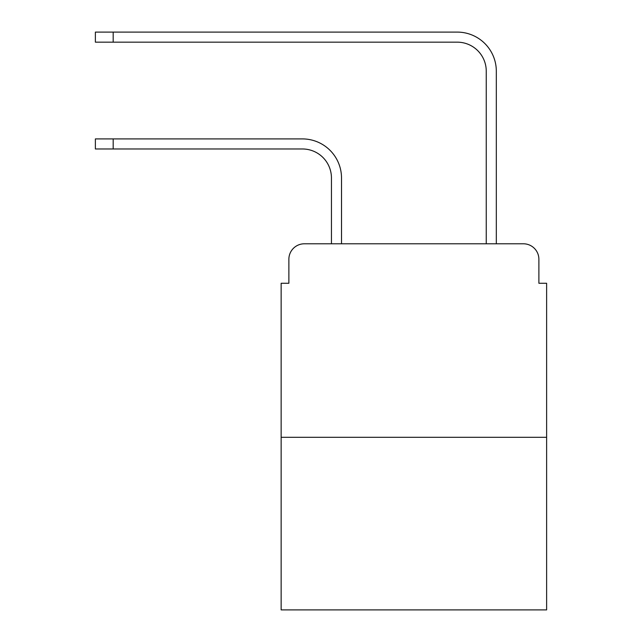 <?xml version="1.0" encoding="UTF-8"?>
<svg xmlns="http://www.w3.org/2000/svg" width="642" height="642" viewBox="0 0 642 642"><rect width="100%" height="100%" fill="white"/><g stroke="black" fill="none" stroke-linecap="round" stroke-linejoin="round"><path stroke-width="0.96" d="M288.876 259.272L288.876 283.266L288.876 259.272A15.48 15.48 0 0 1 304.356 243.791L331.449 243.791L331.449 178.003A29.026 29.026 0 0 0 302.422 148.976A29.026 29.026 0 0 1 331.449 178.003A29.026 29.026 0 0 0 302.422 148.976A29.026 29.026 0 0 1 331.449 178.003A29.026 29.026 0 0 0 302.422 148.976A29.026 29.026 0 0 1 331.449 178.003A29.026 29.026 0 0 0 302.422 148.976A29.026 29.026 0 0 1 331.449 178.003A29.026 29.026 0 0 0 302.422 148.976A29.026 29.026 0 0 1 331.449 178.003A29.026 29.026 0 0 0 302.422 148.976A29.026 29.026 0 0 1 331.449 178.003A29.026 29.026 0 0 0 302.422 148.976A29.026 29.026 0 0 1 331.449 178.003A29.026 29.026 0 0 0 302.422 148.976A29.026 29.026 0 0 1 331.449 178.003A29.026 29.026 0 0 0 302.422 148.976A29.026 29.026 0 0 1 331.449 178.003A29.026 29.026 0 0 0 302.422 148.976A29.026 29.026 0 0 1 331.449 178.003A29.026 29.026 0 0 0 302.422 148.976A29.026 29.026 0 0 1 331.449 178.003A29.026 29.026 0 0 0 302.422 148.976A29.026 29.026 0 0 1 331.449 178.003A29.026 29.026 0 0 0 302.422 148.976A29.026 29.026 0 0 1 331.449 178.003M546.623 437.298L281.14 437.298L281.14 609.9L546.623 609.9L546.623 283.266L538.887 283.266L538.887 259.272A15.48 15.48 0 0 0 523.407 243.791L304.356 243.791M281.14 437.298L281.14 283.266L288.876 283.266M341.512 243.791L341.512 178.003L341.512 243.791L341.512 178.003L341.512 243.791L341.512 178.003L341.512 243.791L341.512 178.003L341.512 243.791L341.512 178.003L341.512 243.791L341.512 178.003L341.512 243.791L341.512 178.003L341.512 243.791L341.512 178.003L341.512 243.791L341.512 178.003L341.512 243.791L341.512 178.003L341.512 243.791L341.512 178.003L341.512 243.791L341.512 178.003L341.512 243.791L341.512 178.003L341.512 243.791L353.509 243.791M474.253 243.791L486.251 243.791L486.251 71.19A29.026 29.026 0 0 0 457.224 42.163A29.026 29.026 0 0 1 486.251 71.19A29.026 29.026 0 0 0 457.224 42.163A29.026 29.026 0 0 1 486.251 71.19A29.026 29.026 0 0 0 457.224 42.163A29.026 29.026 0 0 1 486.251 71.19A29.026 29.026 0 0 0 457.224 42.163A29.026 29.026 0 0 1 486.251 71.19A29.026 29.026 0 0 0 457.224 42.163A29.026 29.026 0 0 1 486.251 71.19A29.026 29.026 0 0 0 457.224 42.163A29.026 29.026 0 0 1 486.251 71.19A29.026 29.026 0 0 0 457.224 42.163A29.026 29.026 0 0 1 486.251 71.19A29.026 29.026 0 0 0 457.224 42.163A29.026 29.026 0 0 1 486.251 71.19A29.026 29.026 0 0 0 457.224 42.163A29.026 29.026 0 0 1 486.251 71.19A29.026 29.026 0 0 0 457.224 42.163A29.026 29.026 0 0 1 486.251 71.19A29.026 29.026 0 0 0 457.224 42.163A29.026 29.026 0 0 1 486.251 71.19A29.026 29.026 0 0 0 457.224 42.163A29.026 29.026 0 0 1 486.251 71.19A29.026 29.026 0 0 0 457.224 42.163A29.026 29.026 0 0 1 486.251 71.19M496.314 243.791L496.314 71.19L496.314 243.791L496.314 71.19L496.314 243.791L496.314 71.19L496.314 243.791L496.314 71.19L496.314 243.791L496.314 71.19L496.314 243.791L496.314 71.19L496.314 243.791L496.314 71.19L496.314 243.791L496.314 71.19L496.314 243.791L496.314 71.19L496.314 243.791L496.314 71.19L496.314 243.791L496.314 71.19L496.314 243.791L496.314 71.19L496.314 243.791L496.314 71.19L496.314 243.791L523.407 243.791M538.887 283.266L538.887 259.272M95.377 138.913L113.177 138.913L113.177 148.976L95.377 148.976L95.377 138.913M113.177 148.976L302.422 148.976M341.512 178.003A39.09 39.09 0 0 0 302.422 138.913L113.177 138.913M95.377 32.1L113.177 32.1L113.177 42.163L95.377 42.163L95.377 32.1M496.314 71.19A39.09 39.09 0 0 0 457.224 32.1L113.177 32.1M113.177 42.163L457.224 42.163"/></g></svg>
